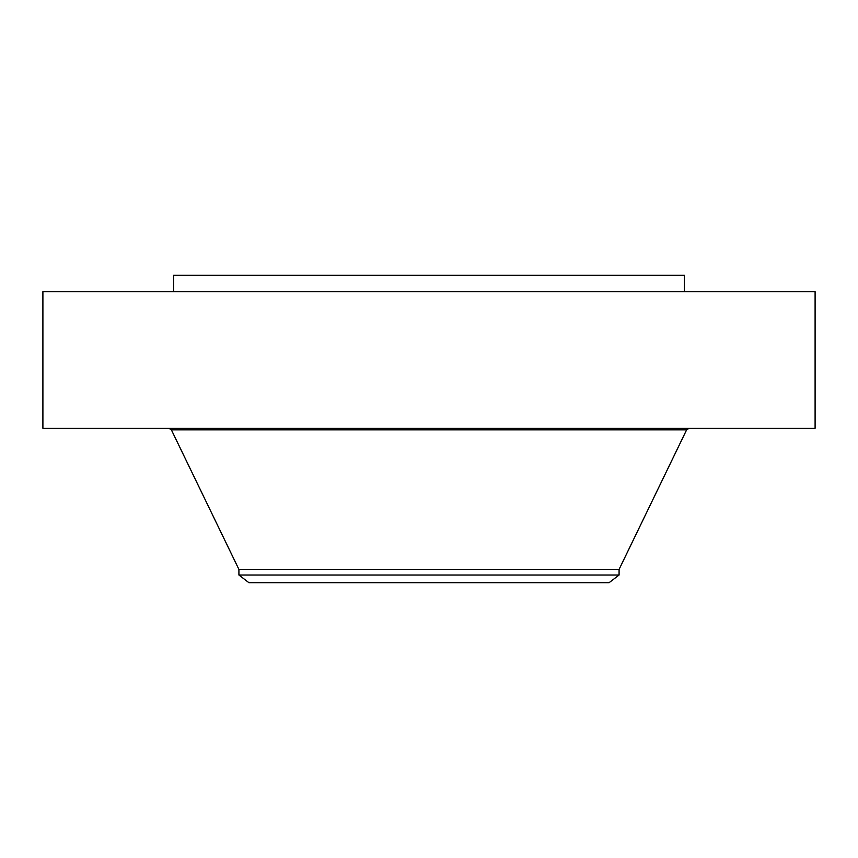 <?xml version="1.0" encoding="UTF-8"?>
<svg xmlns="http://www.w3.org/2000/svg" width="858" height="858" viewBox="0 0 858 858"><rect width="100%" height="100%" fill="white"/><g stroke="black" fill="none" stroke-linecap="round" stroke-linejoin="round"><path stroke-width="1.29" d="M42.9 291.645L815.1 291.645L815.1 428.26L42.9 428.26L42.9 291.645M238.921 575.021L619.079 575.021L609.073 582.7L248.927 582.7L238.921 575.021L238.921 569.412L619.079 569.412L686.615 429.869L689.178 428.26M173.584 291.645L173.584 275.3L684.416 275.3L684.416 291.645M238.921 569.412L171.386 429.869L686.615 429.869M171.386 429.869L168.822 428.26M619.079 575.021L619.079 569.412"/></g></svg>
